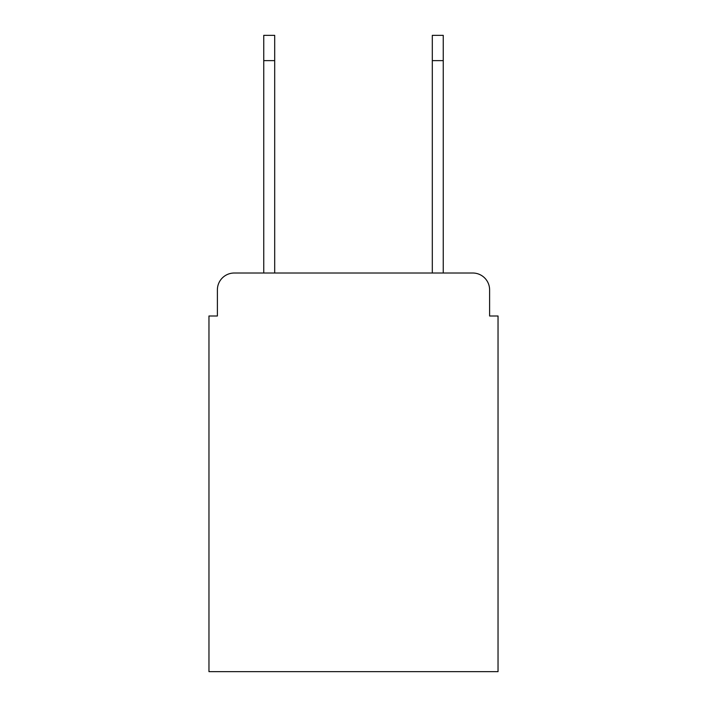 <?xml version="1.0" encoding="UTF-8"?>
<svg xmlns="http://www.w3.org/2000/svg" width="707" height="707" viewBox="0 0 707 707"><rect width="100%" height="100%" fill="white"/><g stroke="black" fill="none" stroke-linecap="round" stroke-linejoin="round"><path stroke-width="1.06" d="M217.394 289.87L217.394 315.994L217.394 289.87A16.853 16.853 0 0 1 234.247 273.017L263.746 273.017L263.746 35.35L274.696 35.35L274.696 273.017L432.304 273.017L432.304 35.35L443.254 35.35L443.254 60.634L432.304 60.634M489.606 315.994L489.606 289.87L489.606 315.994L498.037 315.994L498.037 671.65L208.963 671.65L208.963 315.994L217.394 315.994M489.606 289.87A16.853 16.853 0 0 0 472.753 273.017L234.247 273.017M443.254 60.634L443.254 273.017L472.753 273.017M263.746 35.35L274.696 35.35M263.746 60.634L274.696 60.634"/></g></svg>

